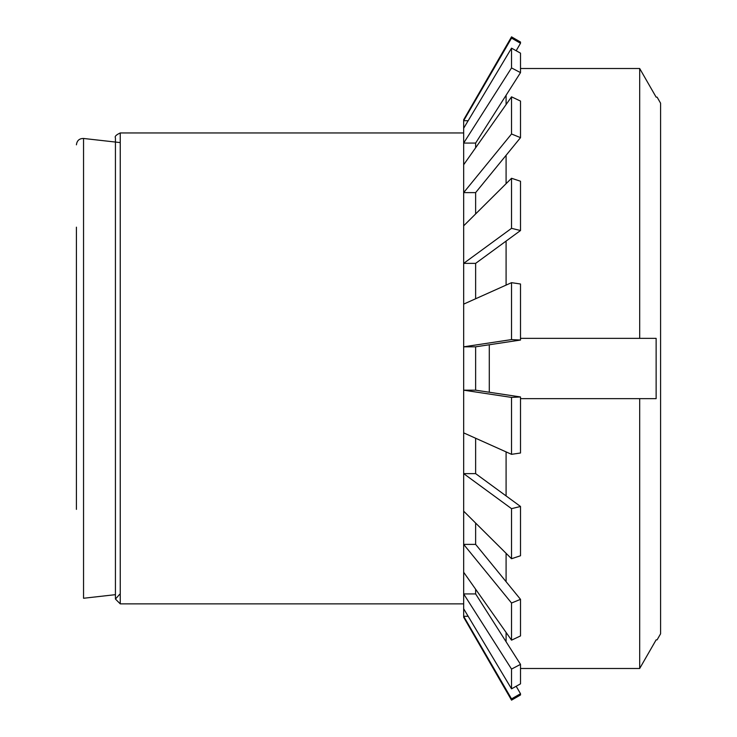 <?xml version="1.0" encoding="UTF-8"?>
<svg xmlns="http://www.w3.org/2000/svg" width="737" height="737" viewBox="0 0 737 737"><rect width="100%" height="100%" fill="white"/><g stroke="black" fill="none" stroke-linecap="round" stroke-linejoin="round"><path stroke-width="1.11" d="M115.433 594.667L83.548 598.26L115.433 594.667M76.418 509.378L76.418 227.171M656.133 639.854L639.688 668.487L656.133 639.854L657.091 639.854L660.582 633.82L660.582 103.18L657.1 97.146L656.133 97.146L639.688 68.513L656.133 97.146M520.506 668.487L639.688 668.487L639.688 398.653L656.133 398.653L656.133 338.347L639.688 338.347L639.688 68.513L520.506 68.513M656.133 338.347L520.506 338.347M506.089 285.099L506.089 241.082M506.089 183.679L506.089 155.304M506.089 104.543L506.089 95.248M656.133 398.653L520.506 398.653M506.089 641.752L506.089 632.457M506.089 581.696L506.089 553.321M506.089 495.918L506.089 451.901M489.285 344.759L489.285 392.241M463.665 132.955L120.242 132.955L120.242 603.861L463.665 603.861L120.242 603.861L115.442 599.061L119.707 594.271M520.506 694.973L511.533 700.15L463.665 617.237L463.665 608.762L511.533 688.846L520.506 683.844L520.506 664.378L511.533 669.076L463.665 593.93L463.665 572.253L511.533 640.167L520.506 635.93L520.506 599.347L511.533 603.013L463.665 544.385L463.665 511.174L511.533 558.729L520.506 555.753L520.506 506.476L511.533 508.659L463.665 473.624L463.665 432.877L511.533 454.333L520.506 452.997L520.506 396.957L511.533 397.409L463.665 390.177L463.665 346.823L511.533 339.591L520.506 340.043L520.506 284.003L511.533 282.667L463.665 304.123L463.665 119.763L511.533 36.85L511.533 38.112L520.506 43.271L520.506 42.037L511.533 36.85M511.533 339.591L511.533 282.667M511.533 454.333L511.533 397.409M511.533 558.729L511.533 508.659M511.533 640.167L511.533 603.013M511.533 688.846L511.533 669.076M520.506 683.844L516.176 686.258L520.506 693.729L511.533 698.888L463.665 616.289L468.161 616.289M475.632 147.769L475.632 143.07L463.665 143.07L511.533 67.924L520.506 72.622L520.506 53.156L511.533 48.154L463.665 128.238M511.533 67.924L511.533 48.154M475.632 213.942L475.632 192.615L463.665 192.615L511.533 133.987L520.506 137.653L520.506 101.07L511.533 96.833L463.665 164.747M511.533 133.987L511.533 96.833M475.632 298.761L475.632 263.376L463.665 263.376L511.533 228.341L520.506 230.524L520.506 181.247L511.533 178.271L463.665 225.826M511.533 228.341L511.533 178.271M520.506 396.957L475.632 390.177L475.632 346.823L463.665 346.823L463.665 304.123M463.665 432.877L463.665 390.177L475.632 390.177M463.665 511.174L463.665 473.624L475.632 473.624L520.506 506.476M463.665 572.253L463.665 544.385L475.632 544.385L520.506 599.347M463.665 608.762L463.665 593.93L475.632 593.93L520.506 664.378M468.161 120.711L463.665 120.711L511.533 38.112M511.533 700.15L511.533 698.888M520.506 694.963L520.506 693.729M475.632 346.823L520.506 340.043M475.632 263.376L520.506 230.524M475.632 192.615L520.506 137.653M475.632 143.07L520.506 72.622M516.176 50.742L520.506 43.271M475.632 589.231L475.632 593.93M475.632 523.058L475.632 544.385M475.632 438.239L475.632 473.624M83.548 598.26L83.548 138.464C79.329 138.445 76.952 140.564 76.418 144.83M120.242 142.591L83.548 138.464M115.433 599.052L115.433 137.755C114.521 136.492 116.114 134.889 120.242 132.955"/></g></svg>
